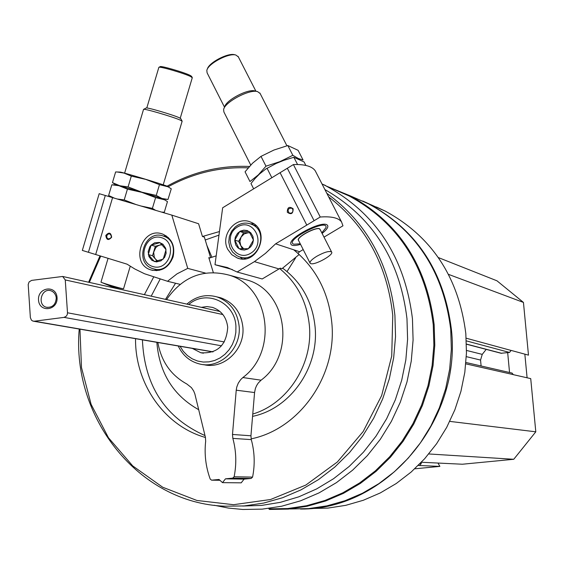 <?xml version="1.0" encoding="UTF-8"?>
<svg xmlns="http://www.w3.org/2000/svg" width="564" height="564" viewBox="0 0 564 564"><rect width="100%" height="100%" fill="white"/><g stroke="black" fill="none" stroke-linecap="round" stroke-linejoin="round"><path stroke-width="0.85" d="M466.449 344.202L501.015 353.254L509.532 352.451L511.118 350.413L528.482 355.144L523.448 302.424L496.976 280.809L438.355 257.572M527.093 377.788L524.844 354.157M442.81 463.284L421.393 462.254L462.381 464.228L513.755 459.279L535.8 431.812L530.724 378.613L513.409 374.686L511.929 373.044M414.737 468.811L439.885 466.393L437.988 463.065M439.885 466.393L419.658 465.526L421.252 463.566L421.16 462.494M214.116 505.245L228.364 508.072L242.872 509.482L262.281 509.13L281.633 506.225L300.64 500.797L318.998 492.901L336.419 482.643L352.62 470.164L367.333 455.641L380.326 439.3L391.381 421.386L400.306 402.188L406.968 382.011L411.248 361.164L413.088 340L412.453 318.843C404.91 257.579 376.054 213.255 325.9 185.866L322.016 183.956M268.859 508.89L287.703 508.545L306.499 505.739L324.942 500.487L342.75 492.858L359.642 482.939L375.349 470.884L389.611 456.854L402.195 441.062L412.904 423.754L421.541 405.206L427.984 385.713L432.116 365.571L433.878 345.119L433.244 324.674C425.883 265.454 397.846 222.554 349.144 195.976L333.134 189.011M322.721 184.294L325.498 185.471M300.52 509.052C385.508 509.919 461.965 420.927 451.411 329.552C444.192 271.918 416.796 230.112 369.223 204.126L378.063 207.975L371.274 204.866M309.918 508.545L327.888 508.101L345.781 505.33L363.322 500.268L380.242 492.957L396.273 483.503L411.17 472.033L424.678 458.708L436.592 443.741L446.709 427.35L454.866 409.795L460.936 391.346L464.821 372.289L466.456 352.944L465.822 333.592C458.736 277.389 431.918 236.577 385.367 211.162L376.399 206.988M362.708 201.01L376.731 207.397M290.157 508.954L308.6 508.608L326.979 505.859L345.013 500.726L362.419 493.281L378.93 483.609L394.271 471.849L408.195 458.172L420.483 442.782L430.924 425.919L439.356 407.842L445.63 388.843L449.656 369.223L451.355 349.285L450.721 329.362C443.494 271.658 416.077 229.802 368.454 203.787L352.789 196.963M269.409 509.447L288.303 509.088L307.14 506.26L325.625 500.987L343.476 493.331L360.41 483.383L376.146 471.285L390.443 457.214L403.056 441.386L413.779 424.036L422.436 405.438L428.887 385.896L433.032 365.712L434.795 345.203L434.153 324.709C426.779 265.369 398.699 222.371 349.906 195.708L327.423 186.529M242.633 506.042L261.548 505.422L280.378 502.334L298.835 496.813L316.644 488.917L333.521 478.744L349.208 466.435L363.442 452.173L375.998 436.169L386.671 418.657L395.286 399.918L401.709 380.235L405.833 359.931L407.596 339.309L406.975 318.702C399.862 259.912 372.508 216.872 324.899 189.567M79.228 329.038C71.367 417.748 138.638 503.187 224.789 506.197L244.212 505.929L263.585 503.095L282.627 497.716L301.021 489.855L318.491 479.611L334.741 467.126L349.518 452.582L362.56 436.205L373.671 418.248L382.646 398.988L389.35 378.74L393.665 357.823L395.533 336.581L394.913 315.354C389.075 262.979 366.374 222.286 326.81 193.276M249.415 166.472C220.355 165.238 192.909 171.816 167.078 186.191M99.99 255.844L88.618 282.24M79.954 329.164L81.484 367.538L91.121 404.374L108.464 437.756L132.716 465.906L162.707 487.24L196.914 500.465L233.531 504.695L270.551 499.514L305.85 485.047L337.357 461.986L363.153 431.566L381.659 395.547L391.726 356.039L392.763 315.41C387.264 265.221 365.895 225.713 328.657 196.878M248.216 167.853C219.995 166.718 193.297 173.035 168.114 186.804M100.737 256.077L89.345 282.395M251.107 438.862C299.632 429.098 337.194 375.666 331.815 322.862C328.664 292.392 315.967 268.034 293.717 249.789M219.459 231.55L202.434 236.499M153.683 277.009L144.384 294.655M135.536 338.682C135.029 383.696 164.399 426.003 205.465 437.481M252.566 416.352C290.157 408.893 319.196 367.686 315.093 326.923C312.463 301.881 301.655 282.303 282.684 268.203M252.764 414.046C287.725 403.655 313.154 364.203 309.382 325.604C306.957 301.803 297.031 282.79 279.603 268.549M216.188 255.837L208.99 258.234M175.566 283.234L165.499 299.357M156.841 342.327C159.365 373.008 173.317 395.47 198.718 409.718M218.973 235.132L205.24 239.989M160.197 279.018L151.194 296.171M142.417 339.859C144.426 385.861 165.287 417.769 205.007 435.584M201.334 307.338L206.932 306.576L212.48 307.387C221.384 310.531 226.46 317.144 227.722 327.233C226.446 345.281 217.485 353.79 200.84 352.761L192.317 348.397M180.05 346.296L183.293 351.323L187.396 355.553L192.204 358.824L197.541 361.016L203.216 362.046L209.004 361.862L214.694 360.481L220.073 357.936L224.923 354.326L229.069 349.793L232.354 344.505L234.638 338.661L235.844 332.492L235.921 326.218C234.892 302.092 206.128 289.113 188.728 304.525M178.231 345.986C182.757 355.553 189.927 361.566 199.726 364.013C219.918 369.307 241.575 348.623 239.122 326.126C237.289 311.37 229.893 301.627 216.943 296.897C205.938 293.893 195.912 296.297 186.881 304.116M428.788 453.957L513.755 459.279M449.762 421.386L535.8 431.812M481.106 365.98L480.556 360.065L482.241 354.382L486.21 349.377M448.535 274.379L523.448 302.424M509.546 372.501L507.678 352.662M209.822 257.917L208.807 257.621L213.291 272.497M210.569 257.642L204.372 237.113L202.441 236.513L198.591 223.753L171.816 215.117L99.186 193.678L82.33 250.423L127.076 264.171L134.754 268.95L144.483 273.737L167.522 281.274L177.089 273.808L187.749 268.379L171.816 215.117M106.751 235.724L106.871 237.698L108.225 238.953C111.686 238.255 112.236 236.57 109.874 233.898L107.992 234.109L106.751 235.724M105.799 235.449C106.525 240.165 108.478 240.757 111.658 237.218C110.932 232.495 108.979 231.903 105.799 235.449M173.077 256.937C168.756 267.688 161.431 272.031 151.096 269.973C129.452 264.008 141.994 225.699 162.834 234.159C171.914 238.516 175.333 246.108 173.077 256.937M95.676 254.519L112.581 197.633M88.421 252.291L105.299 195.482M205.451 273.082L187.749 268.379M180.05 284.334L167.522 281.274M156.651 270.685L154.444 269.063M163.475 236.119L166.197 235.858M158.999 67.278L160.113 66.693C160.218 65.375 184.477 72.418 190.244 75.449L191.633 76.436M124.609 173.162L143.538 109.395C143.136 108.084 173.204 116.875 180.431 120.188L182.123 121.267M143.651 109.338L146.104 108.034C145.773 106.843 172.718 114.718 179.218 117.714L180.776 118.659M146.795 107.978L158.858 67.356C158.963 65.96 184.724 73.447 190.836 76.655L192.261 77.776M108.076 258.326L100.984 282.127C100.117 282.275 117.777 287.633 122.395 288.62L123.544 288.768M211.881 257.17L206.812 245.199M151.131 245.114L159.993 242.626L166.056 249.619L163.229 259.109L154.353 261.576L148.318 254.576L151.131 245.114L154.656 242.809L159.344 242.457L162.947 244.226L165.675 248.231L166.126 253.271L164.582 257.396L160.966 260.836L156.341 261.929L151.942 260.385L148.952 256.627L148.163 251.664L149.784 246.821L151.131 245.114L155.347 246.299L152.541 255.711L157.13 261.033M152.872 266.546C136.227 261.597 144.877 232.53 161.473 237.655C178.231 242.513 169.503 271.813 152.872 266.546M153.133 268.732L152.978 268.683C133.372 263.247 144.729 228.54 163.63 236.175C182.334 241.991 171.583 275.303 153.133 268.732M157.68 260.906L155.544 259.193L154.275 257.156L153.669 252.249L155.734 247.688L157.575 246.052L159.753 245.058L155.347 246.299M161.882 244.466L159.753 245.058L162.206 244.797M152.541 255.711L148.318 254.576M155.636 210.337L152.393 208.398L140.958 206.008M136.058 204.563L124.214 199.924L117.178 198.993M114.485 198.197L108.626 195.496L111.806 184.809L118.905 185.697L127.429 189.109L141.832 192.359L155.601 197.619L164.568 199.804L167.452 201.616L164.293 212.247L161.544 212.085M163.793 199.318C167.022 199.762 116.551 184.527 116.184 184.95L116.219 184.95C116.981 184.71 160.239 197.689 163.489 199.127L167.55 199.437M155.601 197.619L152.393 208.398M127.429 189.109L124.214 199.924M112.455 182.63L115.627 171.942L117.446 172.02L124.045 173.092L131.299 176.102L145.695 179.373L159.457 184.647L168.164 186.839L171.266 188.813L167.994 199.452L161.91 198.457L156.249 195.433L141.881 192.19L128.084 186.917L119.928 185.767L112.455 182.63L116.198 184.95M120.047 172.09L120.09 172.09C121.443 171.851 163.539 184.498 167.212 186.247L167.635 186.508M159.457 184.647L156.249 195.433M131.299 176.102L128.084 186.917M299.195 254.47L281.965 268.69L280.188 268.161L279.018 268.936L254.427 261.633L265.461 253.377L275.606 243.831L320.253 217.013C331.442 216.231 338.541 217.873 341.551 221.934L342.961 225.811L324.004 237.141M292.765 209.237L291.609 208.109C287.873 208.419 287.132 210.097 289.381 213.129C292.159 213.432 293.287 212.134 292.765 209.237M322.114 233.44C327.712 228.906 329.207 225.952 326.605 224.592L326.091 224.437C319.09 222.075 291.341 236.633 290.749 242.978C290.467 245.77 293.745 246.249 300.577 244.416M297.989 253.37L299.59 251.727L275.606 243.831M299.59 251.727L303.199 249.57M279.018 268.936L262.204 278.968L237.12 272.017L227.37 267.519L214.99 264.706L222.66 207.778L293.407 164.554C304.715 164.187 311.984 166.246 315.213 170.737L316.348 172.944M293.139 208.758C289.262 206.128 287.316 207.298 287.316 212.275C291.186 214.912 293.132 213.742 293.139 208.758M227.814 249.436C219.734 234.955 236.26 215.251 250.768 222.181C271.658 229.872 257.699 266.518 237.169 257.945L231.726 254.639L227.814 249.436M280.089 172.69L306.795 225.099M237.12 272.017L254.427 261.633M293.407 164.554L320.253 217.013M287.316 168.276L314.092 220.714M232.424 269.571L214.99 264.706M250.388 223.859L253.666 223.76M242.428 258.939L239.82 256.951M207.319 69.153C208.553 62.823 227.828 52.614 234.61 54.715L234.737 54.75M298.476 240.264L298.328 239.347L298.166 239.785C298.539 235.963 315.184 227.229 319.407 228.639L320.437 230.154M319.287 228.617L320.133 229.569M298.906 241.124L298.166 239.785M300.259 243.789L293.851 244.212C283.325 240.807 328.41 217.542 325.971 227.644L321.797 232.812M250.733 165.033L223.901 111.996L223.605 109.529C224.803 102.056 249.436 89.013 257.515 91.579L260.124 93.49M224.155 108.154L224.592 107.054C225.678 100.329 247.744 88.64 255.013 90.945L255.21 90.994M224.521 107.223L207.087 72.805L206.826 70.401C208.017 63.697 228.589 52.776 235.808 55.011L238.318 56.844M316.799 256.267C324.321 252.15 329.249 250.719 331.583 251.974C334.29 254.632 314.959 265.425 310.75 263.621L310.115 263.212C309.523 261.724 311.751 259.405 316.799 256.267M309.988 262.965L298.617 240.539C295.557 237.423 318.054 225.614 320.007 229.315L331.583 251.974M287.034 271.545L295.599 257.917M253.433 240.06L248.407 248.717L239.073 248.724L234.772 240.102L239.778 231.466L249.105 231.43L253.433 240.06L252.637 243.711L250.656 246.863L247.772 249.069L244.374 250.035L240.948 249.619L237.952 247.885L235.808 245.079L234.765 240.849L235.301 237.169L237.529 233.327L240.405 231.113L243.789 230.14L247.222 230.542L250.733 232.749L252.933 236.415L253.433 240.06M237.522 226.954C253.433 217.084 266.835 243.69 250.67 253.257C234.673 263.014 221.497 236.478 237.522 226.954M237.402 225.431C241.97 222.794 246.623 222.392 251.354 224.218C270.36 231.177 257.67 264.509 239.009 256.683L236.64 255.562L232.615 252.143L229.893 247.476L228.758 242.055L229.329 236.457L231.543 231.275L235.174 227.038L237.402 225.431M256.211 225.889L251.354 224.218M245.749 258.686L240.835 257.226M243.782 248.872L240.779 245.615L242.393 248.851M240.779 245.615L239.876 241.329L241.124 237.028L238.635 241.329L240.779 245.615M241.124 237.028L244.198 233.884L248.259 232.713L243.62 232.735L241.124 237.028M249.937 232.713L248.259 232.713L250.071 232.932M238.635 241.329L234.772 240.102M243.62 232.735L239.778 231.466M253.652 188.841L250.973 183.526L255.147 178.435L259.637 173.895L265.729 169.052L276.191 163.44L283.861 160.331L293.858 157.285L304.059 161.924L305.864 165.428M293.858 157.285L297.559 164.512M266.998 168.178L271.848 177.723M303.058 159.964L298.448 158.554L292.836 155.297L279.906 161.642L265.982 166.176L258.404 174.819L249.972 181.545L245.058 171.808L252.524 163.215L260.998 156.369L273.977 150.024L287.837 145.54L298.109 150.334L303.058 159.964M287.837 145.54L292.836 155.297M260.998 156.369L265.982 166.176M31.619 280.393L29.095 281.937L28.2 284.503L30.364 317.602L31.436 320.155L32.811 321.057L34.326 321.212L64.042 317.384L66.312 316.185L67.25 314.62L67.497 312.787L65.255 279.941L62.653 276.459L31.619 280.393M57.056 297.58C56.252 284.566 37.541 287.104 38.514 300.041C39.261 313.027 58.021 310.588 57.056 297.58M56.266 297.961L55.864 295.825L54.581 293.336L52.6 291.51L50.788 290.714C41.355 287.682 36.864 305.18 46.537 307.274C52.494 307.711 55.737 304.602 56.266 297.961M166.542 299.59C182.708 276.529 203.604 268.386 229.245 275.169C269.564 286.745 278.461 351.372 242.858 377.542L240.631 379.685L238.283 383.132L236.767 387.066L236.231 390.196L254.568 392.544L255.379 388.49L256.578 385.642L258.227 383.062L261.054 380.185C295.924 354.636 287.154 291.496 247.624 280.139L241.554 278.496M236.231 390.196L232.488 434.463L250.938 435.789L254.568 392.544M232.488 434.463L232.847 438.39L251.29 439.617L250.938 435.789M157.85 342.496C161.248 361.404 170.899 375.229 186.797 383.978L191.415 387.616L193.671 390.972L194.827 393.834L205.423 437.311L205.663 441.231C204.238 454.274 205.754 466.893 210.217 479.097L211.571 480.168L219.029 479.471L222.512 482.636L225.466 478.836L244.085 479.132L251.163 478.441L252.58 477.095C255.09 464.433 254.653 451.94 251.29 439.617M225.466 478.836L232.685 478.131L234.131 476.756C236.697 463.791 236.267 451.003 232.847 438.39M222.512 482.636L241.202 482.84L244.085 479.132M207.481 365.211L203.611 364.612C223.725 369.878 245.291 349.292 242.851 326.908C241.018 312.223 233.651 302.523 220.757 297.806L217.048 296.918M418.241 465.462L419.701 465.526M420.173 463.516L421.252 463.566M465.815 363.851L513.409 374.644M466.315 356.645L480.556 360.065M466.498 350.434L482.241 354.382M466.449 344.075L501.756 353.339M466.329 340.875L509.532 352.451M466.174 338.196L511.118 350.448M34.326 321.212L213.044 351.83M64.042 317.384L221.539 345.817M67.497 312.787L224.338 341.953M65.255 279.941L222.9 314.564M242.858 377.542L261.054 380.185M234.131 476.756L252.58 477.095M232.685 478.131L251.163 478.441M211.838 480.168L219.925 480.281L211.782 480.175M349.144 195.976L325.9 185.866M385.367 211.162L378.063 207.975M368.454 203.787L349.906 195.708M220.757 297.806L216.943 296.897M465.934 362.497L512.168 373.1M203.449 353.198L200.84 352.761M151.096 269.973L152.907 270.424M163.222 184.816L182.158 121.161M180.691 118.496L182.066 121.048M180.233 118.2L192.303 77.642M191.527 76.239L192.197 77.487M101.478 282.395L112.053 286.752L123.297 288.796M123.537 288.81L130.242 266.257M154.621 269.099L159.372 270.311M163.63 236.175L168.347 237.571M161.868 212.177L163.37 212.226M111.764 197.407L111.235 197.076M116.219 184.95L112.088 184.816M163.489 199.127L164.568 199.797M120.09 172.09L116.318 171.964M167.212 186.247L168.164 186.832M315.213 170.737L341.551 221.934M237.169 257.945L239.178 258.545M291.102 242.041L290.749 242.978M286.914 145.78L259.856 92.961M255.013 90.945L257.515 91.579M255.887 91.164L238.071 56.358M234.61 54.715L235.808 55.011M33.565 321.226L212.832 351.908M62.653 276.459L219.967 311.483M47.454 307.443L46.537 307.274M229.245 275.169L247.624 280.139"/></g></svg>
